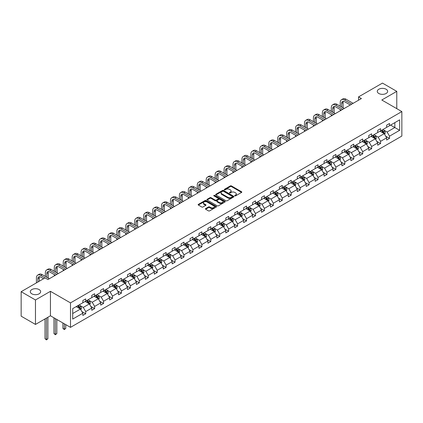 <?xml version="1.0" encoding="UTF-8"?>
<svg xmlns="http://www.w3.org/2000/svg" width="423" height="423" viewBox="0 0 423 423"><rect width="100%" height="100%" fill="white"/><g stroke="black" fill="none" stroke-linecap="round" stroke-linejoin="round"><path stroke-width="0.63" d="M39.133 289.581A5.182 2.993 0 0 0 33.486 288.93A5.182 2.993 0 0 0 30.287 291.696A5.182 2.993 0 0 0 31.804 293.811A5.182 2.993 0 0 0 37.451 294.461A5.182 2.993 0 0 0 40.656 291.696A5.182 2.993 0 0 0 39.133 289.581M386.125 89.248A5.182 2.993 0 0 0 380.478 88.597A5.182 2.993 0 0 0 377.279 91.363A5.182 2.993 0 0 0 378.797 93.478A5.182 2.993 0 0 0 384.444 94.128A5.182 2.993 0 0 0 387.648 91.363A5.182 2.993 0 0 0 386.125 89.248M234.813 195.87A0.555 0.323 0 0 0 235.6 195.87L241.575 192.423A0.793 0.46 0 0 0 241.808 192.095A0.793 0.46 0 0 0 241.575 191.772L231.455 185.93A0.793 0.46 0 0 0 230.329 185.93L224.359 189.377A0.555 0.323 0 0 0 225.142 189.832L225.919 189.388A2.543 1.47 0 0 1 229.515 189.388L230.361 189.874A2.543 1.47 0 0 1 231.106 190.91A2.543 1.47 0 0 1 230.361 191.952L229.583 192.396A0.555 0.323 0 0 0 230.371 192.851L231.143 192.407A2.543 1.47 0 0 1 234.744 192.407L235.585 192.893A2.543 1.47 0 0 1 236.33 193.93A2.543 1.47 0 0 1 235.585 194.971L234.813 195.415A0.555 0.323 0 0 0 234.813 195.87L234.813 195.415M205.647 208.587A0.793 0.46 0 0 0 205.414 208.909A0.793 0.46 0 0 0 205.647 209.237L208.486 210.876A0.793 0.46 0 0 0 209.612 210.876L216.248 207.043A0.793 0.46 0 0 0 216.481 206.72A0.793 0.46 0 0 0 216.248 206.398L206.128 200.555A0.793 0.46 0 0 0 205.002 200.555L198.366 204.383A0.793 0.46 0 0 0 198.133 204.706A0.793 0.46 0 0 0 198.366 205.033L201.797 207.011A0.793 0.46 0 0 0 202.924 207.011L205.763 205.372A0.793 0.46 0 0 0 205.996 205.049A0.793 0.46 0 0 0 205.763 204.721L204.06 203.743A2.126 1.227 0 0 1 203.437 202.876A2.126 1.227 0 0 1 204.748 201.739A2.126 1.227 0 0 1 207.069 202.004L213.731 205.853A2.126 1.227 0 0 1 214.355 206.72A2.126 1.227 0 0 1 213.039 207.857A2.126 1.227 0 0 1 210.723 207.587L209.612 206.947A0.793 0.46 0 0 0 208.486 206.947L205.647 208.587L205.647 209.237M50.448 291.315L35.469 299.965L21.15 291.696L21.15 316.166L35.469 324.436L50.448 315.785L70.493 327.36L70.493 302.889L50.448 291.315L50.448 315.785M396.779 108.658L396.779 91.363L381.805 100.008L401.85 111.582L70.493 302.889M396.779 91.363L382.461 83.093L358.545 96.899L358.545 100.209M21.15 291.696L45.065 277.89L47.926 279.545L361.411 98.554L358.545 96.899M225.972 200.782A0.793 0.46 0 0 0 227.098 200.782L233.734 196.949A0.793 0.46 0 0 0 233.967 196.626A0.793 0.46 0 0 0 233.734 196.298L223.614 190.456A0.793 0.46 0 0 0 222.487 190.456L215.852 194.289A0.793 0.46 0 0 0 215.619 194.612A0.793 0.46 0 0 0 215.852 194.94L225.972 200.782M214.133 195.992A0.555 0.323 0 0 1 214.699 196.071L224.978 202.004L218.353 205.827A0.793 0.46 0 0 1 217.232 205.827L207.111 199.984L207.111 199.333A0.793 0.46 0 0 0 206.879 199.661A0.793 0.46 0 0 0 207.111 199.984M207.111 199.333L209.951 197.694A0.793 0.46 0 0 1 211.072 197.694L215.18 200.068A0.793 0.46 0 0 0 216.301 200.068L218.189 198.979A0.793 0.46 0 0 0 218.421 198.657A0.793 0.46 0 0 0 218.189 198.329L213.911 195.865A0.555 0.323 0 0 1 214.699 195.41L224.988 201.348A0.793 0.46 0 0 1 225.221 201.671A0.793 0.46 0 0 1 224.988 201.998L224.988 201.348M35.469 299.965L35.469 324.436M72.698 308.626L82.839 302.773L82.839 300.557L85.705 298.908L85.705 301.123L91.775 297.618L91.775 295.402L94.636 293.747L94.636 295.963L100.711 292.457L100.711 290.241L103.572 288.586L103.572 290.802L109.647 287.296L109.647 285.081L112.507 283.431L112.507 285.647L118.583 282.141L118.583 279.926L121.443 278.271L121.443 280.486L127.513 276.98L127.513 274.765L130.379 273.11L130.379 275.325L136.449 271.82L136.449 269.604L139.315 267.955L139.315 270.17L145.385 266.664L145.385 264.449L148.251 262.794L148.251 265.01L154.321 261.504L154.321 259.288L157.187 257.633L157.187 259.849L163.257 256.343L163.257 254.128L166.123 252.478L166.123 254.694L172.193 251.188L172.193 248.973L175.059 247.318L175.059 249.533L181.129 246.027L181.129 243.812L183.994 242.157L183.994 244.372L190.064 240.867L190.064 238.651L192.925 237.002L192.925 239.217L199 235.711L199 233.496L201.861 231.841L201.861 234.056L207.936 230.551L207.936 228.335L210.797 226.68L210.797 228.896L216.872 225.39L216.872 223.175L219.733 221.525L219.733 223.741L225.803 220.235L225.803 218.019L228.669 216.365L228.669 218.58L234.739 215.074L234.739 212.859L237.604 211.204L237.604 213.419L243.674 209.914L243.674 207.698L246.54 206.049L246.54 208.264L252.61 204.758L252.61 202.543L255.476 200.888L255.476 203.103L261.546 199.598L261.546 197.382L264.412 195.727L264.412 197.943L270.482 194.437L270.482 192.222L273.348 190.572L273.348 192.788L279.418 189.282L279.418 187.066L282.284 185.411L282.284 187.627L288.354 184.121L288.354 181.906L291.22 180.251L291.22 182.466L297.29 178.961L297.29 176.745L300.15 175.096L300.15 177.311L306.226 173.805L306.226 171.59L309.086 169.935L309.086 172.15L315.161 168.645L315.161 166.429L318.022 164.774L318.022 166.99L324.097 163.484L324.097 161.269L326.958 159.619L326.958 161.835L333.028 158.329L333.028 156.113L335.894 154.458L335.894 156.674L341.964 153.168L341.964 150.953L344.83 149.298L344.83 151.513L350.9 148.008L350.9 145.792L353.765 144.143L353.765 146.358L359.836 142.852L359.836 140.637L362.701 138.982L362.701 141.197L368.771 137.692L368.771 135.476L371.637 133.821L371.637 136.037L377.707 132.531L377.707 130.316L380.573 128.666L380.573 130.881L386.643 127.376L386.643 125.16L389.509 123.505L389.509 125.721L399.645 119.868L399.645 130.316L389.509 136.169L389.509 138.384L386.643 140.039L386.643 137.824L380.573 141.33L380.573 143.545L377.707 145.2L377.707 142.985L371.637 146.49L371.637 148.706L368.771 150.355L368.771 148.14L362.701 151.646L362.701 153.861L359.836 155.516L359.836 153.3L353.765 156.806L353.765 159.022L350.9 160.677L350.9 158.461L344.83 161.967L344.83 164.182L341.964 165.832L341.964 163.616L335.894 167.122L335.894 169.337L333.028 170.992L333.028 168.777L326.958 172.283L326.958 174.498L324.097 176.153L324.097 173.938L318.022 177.443L318.022 179.659L315.161 181.308L315.161 179.093L309.086 182.599L309.086 184.814L306.226 186.469L306.226 184.254L300.15 187.759L300.15 189.975L297.29 191.63L297.29 189.414L291.22 192.92L291.22 195.135L288.354 196.785L288.354 194.569L282.284 198.075L282.284 200.291L279.418 201.945L279.418 199.73L273.348 203.236L273.348 205.451L270.482 207.106L270.482 204.891L264.412 208.396L264.412 210.612L261.546 212.261L261.546 210.046L255.476 213.552L255.476 215.767L252.61 217.422L252.61 215.207L246.54 218.712L246.54 220.928L243.674 222.583L243.674 220.367L237.604 223.873L237.604 226.088L234.739 227.738L234.739 225.522L228.669 229.028L228.669 231.244L225.803 232.899L225.803 230.683L219.733 234.189L219.733 236.404L216.872 238.059L216.872 235.844L210.797 239.349L210.797 241.565L207.936 243.214L207.936 240.999L201.861 244.505L201.861 246.72L199 248.375L199 246.16L192.925 249.665L192.925 251.881L190.064 253.536L190.064 251.32L183.994 254.826L183.994 257.041L181.129 258.691L181.129 256.475L175.059 259.981L175.059 262.197L172.193 263.852L172.193 261.636L166.123 265.142L166.123 267.357L163.257 269.012L163.257 266.797L157.187 270.302L157.187 272.518L154.321 274.167L154.321 271.952L148.251 275.458L148.251 277.673L145.385 279.328L145.385 277.113L139.315 280.618L139.315 282.834L136.449 284.489L136.449 282.273L130.379 285.779L130.379 287.994L127.513 289.644L127.513 287.429L121.443 290.934L121.443 293.15L118.583 294.805L118.583 292.589L112.507 296.095L112.507 298.31L109.647 299.965L109.647 297.75L103.572 301.255L103.572 303.471L100.711 305.12L100.711 302.905L94.636 306.411L94.636 308.626L91.775 310.281L91.775 308.066L85.705 311.571L85.705 313.787L82.839 315.442L82.839 313.226L72.698 319.079L72.698 308.626M70.493 327.36L401.85 136.058L401.85 111.582M85.129 301.451L89.369 303.899L83.299 307.405L79.984 305.491M83.299 307.405L85.705 311.571M89.369 303.899L91.775 308.066M82.839 302.244L83.299 302.508L85.705 301.123M94.065 296.29L98.305 298.738L92.23 302.244L88.915 300.33M92.23 302.244L94.636 306.411M98.305 298.738L100.711 302.905M91.775 297.089L92.23 297.353L94.636 295.963M103.001 291.135L107.241 293.583L101.166 297.089L97.85 295.175M101.166 297.089L103.572 301.255M107.241 293.583L109.647 297.75M100.711 291.928L101.166 292.193L103.572 290.802M111.936 285.974L116.177 288.423L110.102 291.928L106.786 290.014M110.102 291.928L112.507 296.095M116.177 288.423L118.583 292.589M109.647 286.768L110.102 287.032L112.507 285.647M120.872 280.814L125.108 283.262L119.037 286.768L115.722 284.853M119.037 286.768L121.443 290.934M125.108 283.262L127.513 287.429M118.583 281.612L119.037 281.877L121.443 280.486M129.808 275.659L134.043 278.107L127.973 281.612L124.658 279.698M127.973 281.612L130.379 285.779M134.043 278.107L136.449 282.273M127.513 276.452L127.973 276.716L130.379 275.325M138.744 270.498L142.979 272.946L136.909 276.452L133.594 274.538M136.909 276.452L139.315 280.618M142.979 272.946L145.385 277.113M136.449 271.291L136.909 271.555L139.315 270.17M147.68 265.337L151.915 267.785L145.845 271.291L142.53 269.377M145.845 271.291L148.251 275.458M151.915 267.785L154.321 271.952M145.385 266.136L145.845 266.4L148.251 265.01M156.61 260.182L160.851 262.63L154.781 266.136L151.466 264.222M154.781 266.136L157.187 270.302M160.851 262.63L163.257 266.797M154.321 260.975L154.781 261.24L157.187 259.849M165.546 255.021L169.787 257.47L163.717 260.975L160.402 259.061M163.717 260.975L166.123 265.142M169.787 257.47L172.193 261.636M163.257 255.815L163.717 256.079L166.123 254.694M174.482 249.861L178.723 252.309L172.653 255.815L169.337 253.9M172.653 255.815L175.059 259.981M178.723 252.309L181.129 256.475M172.193 250.659L172.653 250.924L175.059 249.533M183.418 244.706L187.659 247.154L181.589 250.659L178.273 248.745M181.589 250.659L183.994 254.826M187.659 247.154L190.064 251.32M181.129 245.499L181.589 245.763L183.994 244.372M192.354 239.545L196.595 241.993L190.519 245.499L187.204 243.585M190.519 245.499L192.925 249.665M196.595 241.993L199 246.16M190.064 240.338L190.519 240.602L192.925 239.217M201.29 234.39L205.53 236.832L199.455 240.338L196.14 238.424M199.455 240.338L201.861 244.505M205.53 236.832L207.936 240.999M199 235.183L199.455 235.447L201.861 234.056M210.226 229.229L214.466 231.677L208.391 235.183L205.076 233.269M208.391 235.183L210.797 239.349M214.466 231.677L216.872 235.844M207.936 230.022L208.391 230.286L210.797 228.896M219.162 224.068L223.402 226.517L217.327 230.022L214.012 228.108M217.327 230.022L219.733 234.189M223.402 226.517L225.803 230.683M216.872 224.862L217.327 225.126L219.733 223.741M228.097 218.913L232.333 221.356L226.263 224.862L222.947 222.947M226.263 224.862L228.669 229.028M232.333 221.356L234.739 225.522M225.803 219.706L226.263 219.971L228.669 218.58M237.033 213.752L241.269 216.201L235.199 219.706L231.883 217.792M235.199 219.706L237.604 223.873M241.269 216.201L243.674 220.367M234.739 214.546L235.199 214.81L237.604 213.419M245.969 208.592L250.205 211.04L244.134 214.546L240.819 212.632M244.134 214.546L246.54 218.712M250.205 211.04L252.61 215.207M243.674 209.385L244.134 209.649L246.54 208.264M254.905 203.437L259.14 205.879L253.07 209.385L249.755 207.471M253.07 209.385L255.476 213.552M259.14 205.879L261.546 210.046M252.61 204.23L253.07 204.494L255.476 203.103M263.836 198.276L268.076 200.724L262.006 204.23L258.691 202.316M262.006 204.23L264.412 208.396M268.076 200.724L270.482 204.891M261.546 199.069L262.006 199.333L264.412 197.943M272.772 193.115L277.012 195.563L270.942 199.069L267.627 197.155M270.942 199.069L273.348 203.236M277.012 195.563L279.418 199.73M270.482 193.908L270.942 194.173L273.348 192.788M281.707 187.96L285.948 190.403L279.878 193.908L276.563 191.994M279.878 193.908L282.284 198.075M285.948 190.403L288.354 194.569M279.418 188.753L279.878 189.018L282.284 187.627M290.643 182.799L294.884 185.248L288.814 188.753L285.499 186.839M288.814 188.753L291.22 192.92M294.884 185.248L297.29 189.414M288.354 183.593L288.814 183.857L291.22 182.466M299.579 177.639L303.82 180.087L297.744 183.593L294.429 181.679M297.744 183.593L300.15 187.759M303.82 180.087L306.226 184.254M297.29 178.432L297.744 178.696L300.15 177.311M308.515 172.484L312.756 174.926L306.68 178.432L303.365 176.518M306.68 178.432L309.086 182.599M312.756 174.926L315.161 179.093M306.226 173.277L306.68 173.541L309.086 172.15M317.451 167.323L321.692 169.771L315.616 173.277L312.301 171.363M315.616 173.277L318.022 177.443M321.692 169.771L324.097 173.938M315.161 168.116L315.616 168.38L318.022 166.99M326.387 162.162L330.622 164.61L324.552 168.116L321.237 166.202M324.552 168.116L326.958 172.283M330.622 164.61L333.028 168.777M324.097 162.955L324.552 163.22L326.958 161.835M335.323 157.007L339.558 159.45L333.488 162.955L330.173 161.041M333.488 162.955L335.894 167.122M339.558 159.45L341.964 163.616M333.028 157.8L333.488 158.065L335.894 156.674M344.259 151.846L348.494 154.295L342.424 157.8L339.109 155.886M342.424 157.8L344.83 161.967M348.494 154.295L350.9 158.461M341.964 152.64L342.424 152.904L344.83 151.513M353.194 146.686L357.43 149.134L351.36 152.64L348.044 150.725M351.36 152.64L353.765 156.806M357.43 149.134L359.836 153.3M350.9 147.479L351.36 147.743L353.765 146.358M362.125 141.531L366.366 143.973L360.296 147.479L356.98 145.565M360.296 147.479L362.701 151.646M366.366 143.973L368.771 148.14M359.836 142.324L360.296 142.588L362.701 141.197M371.061 136.37L375.301 138.818L369.231 142.324L365.916 140.41M369.231 142.324L371.637 146.49M375.301 138.818L377.707 142.985M368.771 137.163L369.231 137.427L371.637 136.037M379.997 131.209L384.237 133.657L378.167 137.163L374.852 135.249M378.167 137.163L380.573 141.33M384.237 133.657L386.643 137.824M377.707 132.002L378.167 132.267L380.573 130.881M390.593 125.092L394.833 127.54L387.103 132.002L383.788 130.088M387.103 132.002L389.509 136.169M399.645 130.316L394.833 127.54L394.833 122.644L399.645 119.868M386.643 126.847L387.103 127.112L389.509 125.721M72.698 313.522L80.433 309.06L76.193 306.612M80.433 309.06L82.839 313.226M385.697 136.19L389.509 138.384M376.761 141.345L380.573 143.545M367.825 146.506L371.637 148.706M358.889 151.667L362.701 153.861M349.958 156.822L353.765 159.022M341.023 161.983L344.83 164.182M332.087 167.143L335.894 169.337M323.151 172.298L326.958 174.498M314.215 177.459L318.022 179.659M305.279 182.62L309.086 184.814M296.343 187.775L300.15 189.975M287.407 192.936L291.22 195.135M278.471 198.091L282.284 200.291M269.536 203.252L273.348 205.451M260.6 208.412L264.412 210.612M251.664 213.567L255.476 215.767M242.733 218.728L246.54 220.928M233.797 223.889L237.604 226.088M224.862 229.044L228.669 231.244M215.926 234.205L219.733 236.404M206.99 239.365L210.797 241.565M198.054 244.52L201.861 246.72M189.118 249.681L192.925 251.881M180.182 254.842L183.994 257.041M171.246 259.997L175.059 262.197M162.31 265.158L166.123 267.357M153.375 270.318L157.187 272.518M144.444 275.473L148.251 277.673M135.508 280.634L139.315 282.834M126.572 285.795L130.379 287.994M117.636 290.95L121.443 293.15M108.7 296.111L112.507 298.31M99.765 301.271L103.572 303.471M90.829 306.426L94.636 308.626M81.893 311.587L85.705 313.787M235.035 195.949L235.585 195.632A2.543 1.47 0 0 0 236.33 194.591L236.33 193.93M231.106 190.91L231.106 191.571A2.543 1.47 0 0 1 230.361 192.613L229.805 192.93M241.565 192.428L231.455 186.591A0.793 0.46 0 0 0 230.329 186.591L224.581 189.911M233.734 196.298L233.734 196.949L223.614 191.122A0.793 0.46 0 0 0 222.487 191.122L215.862 194.945L215.852 194.289M232.327 196.854A0.555 0.323 0 0 0 232.327 196.399L223.444 191.27A0.555 0.323 0 0 0 222.657 191.27L221.842 191.741A2.543 1.47 0 0 0 221.097 192.777A2.543 1.47 0 0 0 221.842 193.819L227.912 197.324A2.543 1.47 0 0 0 231.513 197.324L232.327 196.854L232.327 197.515A0.555 0.323 0 0 0 232.491 197.287L232.491 196.626M221.097 192.777L221.097 193.438A2.543 1.47 0 0 0 221.842 194.48L221.842 193.819M232.327 197.515L231.513 197.985A2.543 1.47 0 0 1 227.912 197.985L221.842 194.48M207.122 199.989L209.951 198.355L209.951 197.694M218.421 198.657L218.421 199.318A0.793 0.46 0 0 1 218.189 199.64L216.301 200.729A0.793 0.46 0 0 1 215.18 200.729L211.072 198.355A0.793 0.46 0 0 0 209.951 198.355M219.437 202.527A2.126 1.227 0 0 0 221.752 202.791A2.126 1.227 0 0 0 223.069 201.655A2.126 1.227 0 0 0 222.445 200.788L220.097 199.434A0.793 0.46 0 0 0 218.971 199.434L217.089 200.518A0.793 0.46 0 0 0 216.856 200.846A0.793 0.46 0 0 0 217.089 201.168L219.437 202.527L219.437 203.188A2.126 1.227 0 0 0 221.752 203.452A2.126 1.227 0 0 0 223.069 202.316L223.069 201.655M216.856 200.846L216.856 201.507A0.793 0.46 0 0 0 217.089 201.829L217.089 201.168M219.437 203.188L217.089 201.829M214.355 206.72L214.355 207.381A2.126 1.227 0 0 1 213.039 208.518A2.126 1.227 0 0 1 210.723 208.248L209.612 207.608A0.793 0.46 0 0 0 208.486 207.608L205.657 209.242M203.437 202.876L203.437 203.537A2.126 1.227 0 0 0 204.06 204.404L204.06 203.743M205.763 204.721L205.763 205.372L204.06 204.404M216.238 207.053L206.128 201.216A0.793 0.46 0 0 0 205.002 201.216L198.376 205.039M384.671 134.414L385.2 132.891A2.147 1.237 -120 0 0 384.512 131.061L383.227 129.348M380.922 131.743L380.362 130.998M383.92 133.472L384.042 132.981A2.147 1.237 -120 0 0 383.423 131.69L382.138 129.972M381.604 130.284L383.016 132.172A1.095 0.629 60 0 1 383.217 132.505L384.042 132.981M381.451 130.369L382.736 132.087A2.147 1.237 60 0 1 383.275 133.102M340.235 106.205L340.235 102.498A6.075 3.506 60 0 1 341.493 99.717L342.926 98.892A6.075 3.506 60 0 1 345.961 99.194L353.136 103.334M341.493 99.717A6.075 3.506 60 0 1 344.534 100.018L351.703 104.158M350.27 104.989L344.534 101.673A4.05 2.337 -120 0 0 342.508 101.472A4.05 2.337 -120 0 0 341.668 103.328L341.668 107.03M343.354 101.287A4.05 2.337 -120 0 0 343.101 102.498L343.101 107.86M340.235 110.778L340.235 109.509M375.735 139.569L376.264 138.051A2.147 1.237 -120 0 0 375.576 136.222L374.292 134.503M371.986 136.904L371.431 136.158M374.984 138.633L375.106 138.141A2.147 1.237 -120 0 0 374.492 136.851L373.202 135.133M372.668 135.445L374.08 137.332A1.095 0.629 60 0 1 374.281 137.665L375.106 138.141M372.515 135.529L373.805 137.248A2.147 1.237 60 0 1 374.339 138.263M366.799 144.729L367.328 143.207A2.147 1.237 -120 0 0 366.641 141.382L365.356 139.664M363.05 142.059L362.495 141.319M366.048 143.794L366.17 143.302A2.147 1.237 -120 0 0 365.557 142.006L364.266 140.293M363.732 140.6L365.144 142.493A1.095 0.629 60 0 1 365.345 142.826L366.17 143.302M363.579 140.69L364.869 142.403A2.147 1.237 60 0 1 365.403 143.418M331.299 111.36L331.299 107.659A6.075 3.506 60 0 1 332.557 104.878L333.99 104.053A6.075 3.506 60 0 1 337.031 104.354L344.2 108.494M332.557 104.878A6.075 3.506 60 0 1 335.598 105.179L342.767 109.319M341.335 110.144L335.598 106.834A4.05 2.337 -120 0 0 333.573 106.633A4.05 2.337 -120 0 0 332.732 108.484L332.732 112.19M334.419 106.443A4.05 2.337 -120 0 0 334.165 107.659L334.165 113.015M331.299 115.939L331.299 114.67M322.363 116.521L322.363 112.819A6.075 3.506 60 0 1 323.621 110.038L325.054 109.208A6.075 3.506 60 0 1 328.095 109.509L335.265 113.65M323.621 110.038A6.075 3.506 60 0 1 326.662 110.34L333.832 114.48M332.399 115.305L326.662 111.989A4.05 2.337 -120 0 0 324.637 111.788A4.05 2.337 -120 0 0 323.796 113.644L323.796 117.345M325.483 111.603A4.05 2.337 -120 0 0 325.229 112.819L325.229 118.176M322.363 121.1L322.363 119.831M357.869 149.89L358.392 148.367A2.147 1.237 -120 0 0 357.71 146.538L356.42 144.825M354.114 147.22L353.559 146.474M357.112 148.949L357.234 148.457A2.147 1.237 -120 0 0 356.621 147.167L355.336 145.449M354.797 145.761L356.214 147.648A1.095 0.629 60 0 1 356.409 147.981L357.234 148.457M354.648 145.845L355.933 147.564A2.147 1.237 60 0 1 356.467 148.579M313.427 121.681L313.427 117.975A6.075 3.506 60 0 1 314.686 115.193L316.118 114.369A6.075 3.506 60 0 1 319.159 114.67L326.329 118.81M314.686 115.193A6.075 3.506 60 0 1 317.726 115.495L324.896 119.635M323.463 120.465L317.726 117.15A4.05 2.337 -120 0 0 315.701 116.949A4.05 2.337 -120 0 0 314.86 118.805L314.86 122.506M316.547 116.764A4.05 2.337 -120 0 0 316.293 117.975L316.293 123.331M313.427 126.255L313.427 124.986M348.933 155.045L349.456 153.528A2.147 1.237 -120 0 0 348.774 151.698L347.484 149.98M345.179 152.38L344.623 151.635M348.177 154.109L348.298 153.618A2.147 1.237 -120 0 0 347.685 152.328L346.4 150.609M345.861 150.921L347.278 152.809A1.095 0.629 60 0 1 347.473 153.142L348.298 153.618M345.713 151.006L346.997 152.724A2.147 1.237 60 0 1 347.532 153.739M304.497 126.837L304.497 123.135A6.075 3.506 60 0 1 305.755 120.354L307.183 119.529A6.075 3.506 60 0 1 310.223 119.831L317.393 123.971M305.755 120.354A6.075 3.506 60 0 1 308.79 120.655L315.96 124.796M314.527 125.62L308.79 122.31A4.05 2.337 -120 0 0 306.765 122.11A4.05 2.337 -120 0 0 305.924 123.96L305.924 127.667M307.611 121.919A4.05 2.337 -120 0 0 307.357 123.135L307.357 128.492M304.497 131.416L304.497 130.147M339.997 160.206L340.52 158.683A2.147 1.237 -120 0 0 339.838 156.859L338.553 155.141M336.243 157.536L335.688 156.796M339.241 159.27L339.362 158.778A2.147 1.237 -120 0 0 338.749 157.483L337.464 155.77M336.925 156.076L338.342 157.969A1.095 0.629 60 0 1 338.537 158.302L339.362 158.778M336.777 156.166L338.062 157.879A2.147 1.237 60 0 1 338.596 158.895M295.561 131.997L295.561 128.296A6.075 3.506 60 0 1 296.819 125.515L298.247 124.685A6.075 3.506 60 0 1 301.287 124.986L308.457 129.126M296.819 125.515A6.075 3.506 60 0 1 299.854 125.816L307.024 129.956M305.596 130.781L299.854 127.466A4.05 2.337 -120 0 0 297.829 127.265A4.05 2.337 -120 0 0 296.988 129.121L296.988 132.822M298.675 127.08A4.05 2.337 -120 0 0 298.421 128.296L298.421 133.652M295.561 136.576L295.561 135.307M331.061 165.367L331.584 163.844A2.147 1.237 -120 0 0 330.902 162.014L329.617 160.301M327.307 162.696L326.752 161.951M330.31 164.425L330.426 163.934A2.147 1.237 -120 0 0 329.813 162.644L328.528 160.925M327.989 161.237L329.406 163.125A1.095 0.629 60 0 1 329.602 163.458L330.426 163.934M327.841 161.322L329.126 163.04A2.147 1.237 60 0 1 329.66 164.055M286.625 137.158L286.625 133.451A6.075 3.506 60 0 1 287.883 130.67L289.316 129.845A6.075 3.506 60 0 1 292.351 130.147L299.521 134.287M287.883 130.67A6.075 3.506 60 0 1 290.918 130.971L298.088 135.111M296.66 135.942L290.918 132.626A4.05 2.337 -120 0 0 288.893 132.425A4.05 2.337 -120 0 0 288.058 134.281L288.058 137.983M289.739 132.24A4.05 2.337 -120 0 0 289.485 133.451L289.485 138.807M286.625 141.731L286.625 140.462M322.125 170.522L322.649 169.004A2.147 1.237 -120 0 0 321.966 167.175L320.682 165.456M318.376 167.857L317.816 167.111M321.374 169.586L321.491 169.094A2.147 1.237 -120 0 0 320.877 167.804L319.592 166.086M319.053 166.398L320.47 168.285A1.095 0.629 60 0 1 320.666 168.618L321.491 169.094M318.905 166.482L320.19 168.201A2.147 1.237 60 0 1 320.724 169.211M277.689 142.313L277.689 138.612A6.075 3.506 60 0 1 278.947 135.831L280.38 135.006A6.075 3.506 60 0 1 283.415 135.307L290.585 139.447M278.947 135.831A6.075 3.506 60 0 1 281.982 136.132L289.158 140.272M287.725 141.097L281.982 137.787A4.05 2.337 -120 0 0 279.957 137.586A4.05 2.337 -120 0 0 279.122 139.437L279.122 143.143M280.803 137.396A4.05 2.337 -120 0 0 280.549 138.612L280.549 143.968M277.689 146.892L277.689 145.623M313.189 175.682L313.718 174.16A2.147 1.237 -120 0 0 313.031 172.335L311.746 170.617M309.44 173.012L308.88 172.272M312.438 174.747L312.555 174.255A2.147 1.237 -120 0 0 311.941 172.959L310.656 171.246M310.117 171.553L311.534 173.446A1.095 0.629 60 0 1 311.735 173.779L312.555 174.255M309.969 171.643L311.254 173.356A2.147 1.237 60 0 1 311.788 174.371M268.753 147.474L268.753 143.772A6.075 3.506 60 0 1 270.011 140.991L271.444 140.161A6.075 3.506 60 0 1 274.479 140.462L281.649 144.603M270.011 140.991A6.075 3.506 60 0 1 273.047 141.293L280.222 145.433M278.789 146.258L273.047 142.942A4.05 2.337 -120 0 0 271.021 142.741A4.05 2.337 -120 0 0 270.186 144.597L270.186 148.299M271.873 142.556A4.05 2.337 -120 0 0 271.619 143.772L271.619 149.129M268.753 152.053L268.753 150.784M304.253 180.843L304.782 179.32A2.147 1.237 -120 0 0 304.095 177.491L302.81 175.778M300.504 178.173L299.944 177.427M303.503 179.902L303.619 179.41A2.147 1.237 -120 0 0 303.005 178.12L301.721 176.402M301.181 176.714L302.598 178.601A1.095 0.629 60 0 1 302.799 178.934L303.619 179.41M301.033 176.798L302.318 178.517A2.147 1.237 60 0 1 302.852 179.532M295.317 185.998L295.846 184.481A2.147 1.237 -120 0 0 295.159 182.651L293.874 180.933M291.569 183.333L291.008 182.588M294.567 185.063L294.688 184.571A2.147 1.237 -120 0 0 294.07 183.281L292.785 181.562M292.245 181.874L293.662 183.762A1.095 0.629 60 0 1 293.863 184.095L294.688 184.571M292.097 181.959L293.382 183.677A2.147 1.237 60 0 1 293.922 184.687M286.382 191.159L286.91 189.636A2.147 1.237 -120 0 0 286.223 187.812L284.938 186.094M282.633 188.489L282.072 187.749M285.631 190.223L285.752 189.731A2.147 1.237 -120 0 0 285.134 188.436L283.849 186.723M283.315 187.029L284.727 188.922A1.095 0.629 60 0 1 284.928 189.255L285.752 189.731M283.161 187.119L284.446 188.832A2.147 1.237 60 0 1 284.986 189.848M277.446 196.32L277.974 194.797A2.147 1.237 -120 0 0 277.287 192.967L276.002 191.254M273.697 193.649L273.142 192.904M276.695 195.378L276.816 194.887A2.147 1.237 -120 0 0 276.203 193.597L274.913 191.878M274.379 192.19L275.791 194.078A1.095 0.629 60 0 1 275.992 194.411L276.816 194.887M274.226 192.275L275.516 193.993A2.147 1.237 60 0 1 276.05 195.008M268.51 201.475L269.039 199.957A2.147 1.237 -120 0 0 268.351 198.128L267.066 196.409M264.761 198.81L264.206 198.064M267.759 200.539L267.881 200.047A2.147 1.237 -120 0 0 267.267 198.757L265.977 197.039M265.443 197.351L266.855 199.238A1.095 0.629 60 0 1 267.056 199.571L267.881 200.047M265.29 197.435L266.58 199.154A2.147 1.237 60 0 1 267.114 200.164M259.574 206.636L260.103 205.113A2.147 1.237 -120 0 0 259.421 203.289L258.13 201.57M255.825 203.965L255.27 203.225M258.823 205.7L258.945 205.208A2.147 1.237 -120 0 0 258.331 203.912L257.047 202.199M256.507 202.506L257.919 204.399A1.095 0.629 60 0 1 258.12 204.732L258.945 205.208M256.359 202.596L257.644 204.309A2.147 1.237 60 0 1 258.178 205.324M250.643 211.796L251.167 210.273A2.147 1.237 -120 0 0 250.485 208.444L249.195 206.731M246.889 209.126L246.334 208.38M249.887 210.855L250.009 210.363A2.147 1.237 -120 0 0 249.396 209.073L248.111 207.355M247.571 207.667L248.988 209.554A1.095 0.629 60 0 1 249.184 209.887L250.009 210.363M247.423 207.751L248.708 209.47A2.147 1.237 60 0 1 249.242 210.485M241.707 216.951L242.231 215.434A2.147 1.237 -120 0 0 241.549 213.604L240.264 211.886M237.953 214.287L237.398 213.541M240.951 216.016L241.073 215.524A2.147 1.237 -120 0 0 240.46 214.234L239.175 212.515M238.635 212.827L240.053 214.715A1.095 0.629 60 0 1 240.248 215.048L241.073 215.524M238.487 212.912L239.772 214.63A2.147 1.237 60 0 1 240.306 215.64M232.772 222.112L233.295 220.589A2.147 1.237 -120 0 0 232.613 218.765L231.328 217.047M229.017 219.442L228.462 218.702M232.016 221.176L232.137 220.684A2.147 1.237 -120 0 0 231.524 219.389L230.239 217.676M229.7 217.982L231.117 219.875A1.095 0.629 60 0 1 231.312 220.209L232.137 220.684M229.552 218.072L230.836 219.786A2.147 1.237 60 0 1 231.37 220.801M223.836 227.273L224.359 225.75A2.147 1.237 -120 0 0 223.677 223.92L222.392 222.207M220.087 224.602L219.526 223.857M223.085 226.331L223.201 225.84A2.147 1.237 -120 0 0 222.588 224.55L221.303 222.831M220.764 223.143L222.181 225.031A1.095 0.629 60 0 1 222.376 225.364L223.201 225.84M220.616 223.228L221.901 224.946A2.147 1.237 60 0 1 222.435 225.961M259.817 152.634L259.817 148.928A6.075 3.506 60 0 1 261.076 146.147L262.509 145.322A6.075 3.506 60 0 1 265.544 145.623L272.719 149.763M261.076 146.147A6.075 3.506 60 0 1 264.111 146.448L271.286 150.588M269.853 151.418L264.111 148.103A4.05 2.337 -120 0 0 262.086 147.902A4.05 2.337 -120 0 0 261.25 149.758L261.25 153.459M262.937 147.717A4.05 2.337 -120 0 0 262.683 148.928L262.683 154.284M259.817 157.208L259.817 155.939M250.881 157.79L250.881 154.088A6.075 3.506 60 0 1 252.14 151.307L253.573 150.482A6.075 3.506 60 0 1 256.608 150.784L263.783 154.924M252.14 151.307A6.075 3.506 60 0 1 255.18 151.608L262.35 155.749M260.917 156.573L255.18 153.263A4.05 2.337 -120 0 0 253.155 153.063A4.05 2.337 -120 0 0 252.314 154.913L252.314 158.62M254.001 152.872A4.05 2.337 -120 0 0 253.747 154.088L253.747 159.445M250.881 162.369L250.881 161.1M241.945 162.95L241.945 159.249A6.075 3.506 60 0 1 243.204 156.468L244.637 155.638A6.075 3.506 60 0 1 247.672 155.939L254.847 160.079M243.204 156.468A6.075 3.506 60 0 1 246.244 156.769L253.414 160.909M251.981 161.734L246.244 158.419A4.05 2.337 -120 0 0 244.219 158.218A4.05 2.337 -120 0 0 243.378 160.074L243.378 163.775M245.065 158.033A4.05 2.337 -120 0 0 244.811 159.249L244.811 164.605M241.945 167.529L241.945 166.255M233.01 168.111L233.01 164.404A6.075 3.506 60 0 1 234.268 161.623L235.701 160.798A6.075 3.506 60 0 1 238.741 161.1L245.911 165.24M234.268 161.623A6.075 3.506 60 0 1 237.308 161.924L244.478 166.065M243.045 166.895L237.308 163.579A4.05 2.337 -120 0 0 235.283 163.378A4.05 2.337 -120 0 0 234.442 165.234L234.442 168.936M236.129 163.193A4.05 2.337 -120 0 0 235.875 164.404L235.875 169.76M233.01 172.684L233.01 171.415M224.074 173.266L224.074 169.565A6.075 3.506 60 0 1 225.332 166.784L226.765 165.959A6.075 3.506 60 0 1 229.805 166.255L236.975 170.4M225.332 166.784A6.075 3.506 60 0 1 228.372 167.085L235.542 171.225M234.109 172.05L228.372 168.74A4.05 2.337 -120 0 0 226.347 168.539A4.05 2.337 -120 0 0 225.507 170.39L225.507 174.096M227.193 168.349A4.05 2.337 -120 0 0 226.94 169.565L226.94 174.921M224.074 177.845L224.074 176.576M215.138 178.427L215.138 174.725A6.075 3.506 60 0 1 216.396 171.944L217.829 171.114A6.075 3.506 60 0 1 220.869 171.415L228.039 175.556M216.396 171.944A6.075 3.506 60 0 1 219.437 172.246L226.606 176.386M225.173 177.211L219.437 173.895A4.05 2.337 -120 0 0 217.411 173.694A4.05 2.337 -120 0 0 216.571 175.55L216.571 179.252M218.257 173.509A4.05 2.337 -120 0 0 218.004 174.725L218.004 180.082M215.138 183.006L215.138 181.731M206.207 183.587L206.207 179.881A6.075 3.506 60 0 1 207.46 177.1L208.893 176.275A6.075 3.506 60 0 1 211.934 176.576L219.103 180.716M207.46 177.1A6.075 3.506 60 0 1 210.501 177.401L217.671 181.541M216.238 182.371L210.501 179.056A4.05 2.337 -120 0 0 208.476 178.855A4.05 2.337 -120 0 0 207.635 180.711L207.635 184.412M209.322 178.67A4.05 2.337 -120 0 0 209.068 179.881L209.068 185.237M206.207 188.161L206.207 186.892M197.271 188.743L197.271 185.041A6.075 3.506 60 0 1 198.53 182.26L199.957 181.435A6.075 3.506 60 0 1 202.998 181.731L210.168 185.877M198.53 182.26A6.075 3.506 60 0 1 201.565 182.562L208.735 186.702M207.302 187.526L201.565 184.216A4.05 2.337 -120 0 0 199.54 184.016A4.05 2.337 -120 0 0 198.699 185.866L198.699 189.573M200.386 183.825A4.05 2.337 -120 0 0 200.132 185.041L200.132 190.398M197.271 193.322L197.271 192.053M188.335 193.903L188.335 190.202A6.075 3.506 60 0 1 189.594 187.421L191.022 186.591A6.075 3.506 60 0 1 194.062 186.892L201.232 191.032M189.594 187.421A6.075 3.506 60 0 1 192.629 187.717L199.799 191.862M198.371 192.687L192.629 189.372A4.05 2.337 -120 0 0 190.604 189.171A4.05 2.337 -120 0 0 189.768 191.027L189.768 194.728M191.45 188.986A4.05 2.337 -120 0 0 191.196 190.202L191.196 195.558M188.335 198.482L188.335 197.208M179.4 199.064L179.4 195.357A6.075 3.506 60 0 1 180.658 192.576L182.091 191.751A6.075 3.506 60 0 1 185.126 192.053L192.296 196.193M180.658 192.576A6.075 3.506 60 0 1 183.693 192.877L190.863 197.018M189.435 197.848L183.693 194.532A4.05 2.337 -120 0 0 181.668 194.331A4.05 2.337 -120 0 0 180.833 196.187L180.833 199.889M182.514 194.146A4.05 2.337 -120 0 0 182.26 195.357L182.26 200.714M179.4 203.637L179.4 202.368M214.9 232.428L215.429 230.91A2.147 1.237 -120 0 0 214.741 229.081L213.456 227.363M211.151 229.763L210.591 229.017M214.149 231.492L214.265 231A2.147 1.237 -120 0 0 213.652 229.71L212.367 227.992M211.828 228.304L213.245 230.191A1.095 0.629 60 0 1 213.441 230.524L214.265 231M211.68 228.388L212.965 230.107A2.147 1.237 60 0 1 213.499 231.117M170.464 204.219L170.464 200.518A6.075 3.506 60 0 1 171.722 197.737L173.155 196.912A6.075 3.506 60 0 1 176.19 197.208L183.36 201.348M171.722 197.737A6.075 3.506 60 0 1 174.757 198.038L181.932 202.178M180.499 203.003L174.757 199.693A4.05 2.337 -120 0 0 172.732 199.492A4.05 2.337 -120 0 0 171.897 201.343L171.897 205.049M173.578 199.302A4.05 2.337 -120 0 0 173.33 200.518L173.33 205.874M170.464 208.798L170.464 207.529M205.964 237.589L206.493 236.066A2.147 1.237 -120 0 0 205.805 234.242L204.521 232.523M202.215 234.918L201.655 234.178M205.213 236.653L205.329 236.161A2.147 1.237 -120 0 0 204.716 234.865L203.431 233.152M202.892 233.459L204.309 235.352A1.095 0.629 60 0 1 204.51 235.685L205.329 236.161M202.744 233.549L204.029 235.262A2.147 1.237 60 0 1 204.563 236.277M161.528 209.38L161.528 205.678A6.075 3.506 60 0 1 162.786 202.897L164.219 202.067A6.075 3.506 60 0 1 167.254 202.368L174.424 206.509M162.786 202.897A6.075 3.506 60 0 1 165.821 203.193L172.996 207.339M171.564 208.164L165.821 204.848A4.05 2.337 -120 0 0 163.796 204.647A4.05 2.337 -120 0 0 162.961 206.503L162.961 210.205M164.647 204.462A4.05 2.337 -120 0 0 164.394 205.678L164.394 211.035M161.528 213.959L161.528 212.684M197.028 242.749L197.557 241.226A2.147 1.237 -120 0 0 196.869 239.397L195.585 237.684M193.279 240.079L192.719 239.333M196.277 241.808L196.399 241.316A2.147 1.237 -120 0 0 195.78 240.026L194.495 238.308M193.956 238.62L195.373 240.507A1.095 0.629 60 0 1 195.574 240.84L196.399 241.316M193.808 238.704L195.093 240.423A2.147 1.237 60 0 1 195.632 241.438M152.592 214.54L152.592 210.834A6.075 3.506 60 0 1 153.85 208.053L155.283 207.228A6.075 3.506 60 0 1 158.318 207.529L165.493 211.669M153.85 208.053A6.075 3.506 60 0 1 156.885 208.354L164.061 212.494M162.628 213.324L156.885 210.009A4.05 2.337 -120 0 0 154.866 209.808A4.05 2.337 -120 0 0 154.025 211.664L154.025 215.365M155.712 209.623A4.05 2.337 -120 0 0 155.458 210.834L155.458 216.19M152.592 219.114L152.592 217.845M188.092 247.904L188.621 246.387A2.147 1.237 -120 0 0 187.934 244.557L186.649 242.839M184.343 245.24L183.783 244.494M187.341 246.969L187.463 246.477A2.147 1.237 -120 0 0 186.844 245.187L185.56 243.468M185.025 243.78L186.437 245.668A1.095 0.629 60 0 1 186.638 246.001L187.463 246.477M184.872 243.865L186.157 245.583A2.147 1.237 60 0 1 186.696 246.593M143.656 219.696L143.656 215.994A6.075 3.506 60 0 1 144.915 213.213L146.347 212.388A6.075 3.506 60 0 1 149.382 212.684L156.558 216.825M144.915 213.213A6.075 3.506 60 0 1 147.955 213.515L155.125 217.655M153.692 218.48L147.955 215.17A4.05 2.337 -120 0 0 145.93 214.969A4.05 2.337 -120 0 0 145.089 216.819L145.089 220.526M146.776 214.778A4.05 2.337 -120 0 0 146.522 215.994L146.522 221.351M143.656 224.275L143.656 223.006M179.156 253.065L179.685 251.542A2.147 1.237 -120 0 0 178.998 249.713L177.713 248M175.408 250.395L174.847 249.655M178.406 252.129L178.527 251.632A2.147 1.237 -120 0 0 177.914 250.342L176.624 248.629M176.09 248.936L177.501 250.828A1.095 0.629 60 0 1 177.702 251.162L178.527 251.632M175.936 249.025L177.226 250.739A2.147 1.237 60 0 1 177.76 251.754M134.72 224.856L134.72 221.155A6.075 3.506 60 0 1 135.979 218.374L137.412 217.544A6.075 3.506 60 0 1 140.447 217.845L147.622 221.985M135.979 218.374A6.075 3.506 60 0 1 139.019 218.67L146.189 222.81M144.756 223.64L139.019 220.325A4.05 2.337 -120 0 0 136.994 220.124A4.05 2.337 -120 0 0 136.153 221.98L136.153 225.681M137.84 219.939A4.05 2.337 -120 0 0 137.586 221.155L137.586 226.511M134.72 229.435L134.72 228.161M170.22 258.226L170.749 256.703A2.147 1.237 -120 0 0 170.062 254.873L168.777 253.155M166.472 255.555L165.916 254.81M169.47 257.284L169.591 256.793A2.147 1.237 -120 0 0 168.978 255.503L167.688 253.784M167.154 254.096L168.566 255.984A1.095 0.629 60 0 1 168.766 256.317L169.591 256.793M167 254.181L168.291 255.899A2.147 1.237 60 0 1 168.825 256.914M125.784 230.017L125.784 226.31A6.075 3.506 60 0 1 127.043 223.529L128.476 222.704A6.075 3.506 60 0 1 131.516 223.006L138.686 227.146M127.043 223.529A6.075 3.506 60 0 1 130.083 223.83L137.253 227.971M135.82 228.801L130.083 225.485A4.05 2.337 -120 0 0 128.058 225.285A4.05 2.337 -120 0 0 127.217 227.14L127.217 230.842M128.904 225.099A4.05 2.337 -120 0 0 128.65 226.31L128.65 231.667M125.784 234.591L125.784 233.322M161.285 263.381L161.813 261.863A2.147 1.237 -120 0 0 161.131 260.034L159.841 258.316M157.536 260.716L156.981 259.971M160.534 262.445L160.655 261.953A2.147 1.237 -120 0 0 160.042 260.663L158.752 258.945M158.218 259.257L159.63 261.144A1.095 0.629 60 0 1 159.831 261.477L160.655 261.953M158.065 259.341L159.355 261.06A2.147 1.237 60 0 1 159.889 262.07M116.848 235.172L116.848 231.471A6.075 3.506 60 0 1 118.107 228.69L119.54 227.865A6.075 3.506 60 0 1 122.58 228.161L129.75 232.301M118.107 228.69A6.075 3.506 60 0 1 121.147 228.991L128.317 233.131M126.884 233.956L121.147 230.646A4.05 2.337 -120 0 0 119.122 230.445A4.05 2.337 -120 0 0 118.281 232.296L118.281 236.002M119.968 230.255A4.05 2.337 -120 0 0 119.714 231.471L119.714 236.827M116.848 239.751L116.848 238.482M152.354 268.542L152.877 267.019A2.147 1.237 -120 0 0 152.195 265.189L150.905 263.476M148.6 265.871L148.045 265.131M151.598 267.606L151.72 267.109A2.147 1.237 -120 0 0 151.106 265.818L149.821 264.105M149.282 264.412L150.699 266.305A1.095 0.629 60 0 1 150.895 266.633L151.72 267.109M149.134 264.502L150.419 266.215A2.147 1.237 60 0 1 150.953 267.23M107.913 240.333L107.913 236.631A6.075 3.506 60 0 1 109.171 233.85L110.604 233.02A6.075 3.506 60 0 1 113.644 233.322L120.814 237.462M109.171 233.85A6.075 3.506 60 0 1 112.211 234.146L119.381 238.286M117.948 239.117L112.211 235.801A4.05 2.337 -120 0 0 110.186 235.6A4.05 2.337 -120 0 0 109.346 237.456L109.346 241.158M111.032 235.415A4.05 2.337 -120 0 0 110.778 236.631L110.778 241.988M107.913 244.912L107.913 243.637M143.418 273.702L143.942 272.179A2.147 1.237 -120 0 0 143.26 270.35L141.969 268.631M139.664 271.032L139.109 270.286M142.662 272.761L142.784 272.269A2.147 1.237 -120 0 0 142.17 270.979L140.885 269.261M140.346 269.573L141.763 271.46A1.095 0.629 60 0 1 141.959 271.793L142.784 272.269M140.198 269.657L141.483 271.376A2.147 1.237 60 0 1 142.017 272.391M98.982 245.493L98.982 241.787A6.075 3.506 60 0 1 100.24 239.006L101.668 238.181A6.075 3.506 60 0 1 104.708 238.482L111.878 242.622M100.24 239.006A6.075 3.506 60 0 1 103.275 239.307L110.445 243.447M109.012 244.272L103.275 240.962A4.05 2.337 -120 0 0 101.25 240.761A4.05 2.337 -120 0 0 100.41 242.617L100.41 246.318M102.096 240.576A4.05 2.337 -120 0 0 101.843 241.787L101.843 247.143M98.982 250.067L98.982 248.798M134.482 278.857L135.006 277.335A2.147 1.237 -120 0 0 134.324 275.51L133.039 273.792M130.728 276.193L130.173 275.447M133.726 277.922L133.848 277.43A2.147 1.237 -120 0 0 133.234 276.14L131.95 274.421M131.41 274.733L132.827 276.621A1.095 0.629 60 0 1 133.023 276.954L133.848 277.43M131.262 274.818L132.547 276.536A2.147 1.237 60 0 1 133.081 277.546M90.046 250.649L90.046 246.947A6.075 3.506 60 0 1 91.305 244.166L92.732 243.341A6.075 3.506 60 0 1 95.772 243.637L102.942 247.778M91.305 244.166A6.075 3.506 60 0 1 94.34 244.468L101.509 248.608M100.082 249.433L94.34 246.117A4.05 2.337 -120 0 0 92.314 245.922A4.05 2.337 -120 0 0 91.474 247.772L91.474 251.479M93.16 245.731A4.05 2.337 -120 0 0 92.907 246.947L92.907 252.304M90.046 255.228L90.046 253.959M125.546 284.018L126.07 282.495A2.147 1.237 -120 0 0 125.388 280.666L124.103 278.953M121.792 281.348L121.237 280.608M124.796 283.082L124.912 282.585A2.147 1.237 -120 0 0 124.299 281.295L123.014 279.582M122.474 279.889L123.891 281.781A1.095 0.629 60 0 1 124.087 282.109L124.912 282.585M122.326 279.978L123.611 281.692A2.147 1.237 60 0 1 124.145 282.707M81.11 255.809L81.11 252.108A6.075 3.506 60 0 1 82.369 249.327L83.802 248.497A6.075 3.506 60 0 1 86.837 248.798L94.006 252.938M82.369 249.327A6.075 3.506 60 0 1 85.404 249.623L92.574 253.763M91.146 254.593L85.404 251.278A4.05 2.337 -120 0 0 83.379 251.077A4.05 2.337 -120 0 0 82.543 252.933L82.543 256.634M84.225 250.892A4.05 2.337 -120 0 0 83.971 252.108L83.971 257.464M81.11 260.388L81.11 259.114M116.611 289.179L117.139 287.656A2.147 1.237 -120 0 0 116.452 285.826L115.167 284.108M112.862 286.508L112.301 285.763M115.86 288.237L115.976 287.746A2.147 1.237 -120 0 0 115.363 286.456L114.078 284.737M113.538 285.049L114.956 286.937A1.095 0.629 60 0 1 115.151 287.27L115.976 287.746M113.39 285.134L114.675 286.852A2.147 1.237 60 0 1 115.209 287.867M72.174 260.97L72.174 257.263A6.075 3.506 60 0 1 73.433 254.482L74.866 253.657A6.075 3.506 60 0 1 77.901 253.959L85.071 258.099M73.433 254.482A6.075 3.506 60 0 1 76.468 254.783L83.643 258.924M82.21 259.748L76.468 256.438A4.05 2.337 -120 0 0 74.443 256.238A4.05 2.337 -120 0 0 73.607 258.093L73.607 261.795M75.289 256.052A4.05 2.337 -120 0 0 75.035 257.263L75.035 262.62M72.174 265.544L72.174 264.275M107.675 294.334L108.203 292.811A2.147 1.237 -120 0 0 107.516 290.987L106.231 289.269M103.926 291.669L103.365 290.924M106.924 293.398L107.04 292.906A2.147 1.237 -120 0 0 106.427 291.616L105.142 289.898M104.603 290.21L106.02 292.097A1.095 0.629 60 0 1 106.221 292.43L107.04 292.906M104.455 290.294L105.739 292.013A2.147 1.237 60 0 1 106.273 293.023M63.239 266.125L63.239 262.424A6.075 3.506 60 0 1 64.497 259.643L65.93 258.813A6.075 3.506 60 0 1 68.965 259.114L76.135 263.254M64.497 259.643A6.075 3.506 60 0 1 67.532 259.944L74.707 264.084M73.274 264.909L67.532 261.594A4.05 2.337 -120 0 0 65.507 261.398A4.05 2.337 -120 0 0 64.671 263.249L64.671 266.955M66.358 261.208A4.05 2.337 -120 0 0 66.104 262.424L66.104 267.78M63.239 270.704L63.239 269.435M98.739 299.495L99.268 297.972A2.147 1.237 -120 0 0 98.58 296.142L97.295 294.429M94.99 296.824L94.429 296.079M97.988 298.559L98.11 298.062A2.147 1.237 -120 0 0 97.491 296.772L96.206 295.058M95.667 295.365L97.084 297.258A1.095 0.629 60 0 1 97.285 297.586L98.11 298.062M95.519 295.455L96.804 297.168A2.147 1.237 60 0 1 97.338 298.183M64.328 323.801L64.328 329.226L65.761 328.396L65.761 324.626M65.761 328.396L64.328 329.586L62.895 328.396L62.895 322.971M62.895 328.396L64.328 329.226L64.328 329.586M54.303 271.286L54.303 267.585A6.075 3.506 60 0 1 55.561 264.803L56.994 263.973A6.075 3.506 60 0 1 60.029 264.275L67.204 268.415M55.561 264.803A6.075 3.506 60 0 1 58.596 265.099L65.771 269.24M64.338 270.07L58.596 266.754A4.05 2.337 -120 0 0 56.571 266.553A4.05 2.337 -120 0 0 55.736 268.409L55.736 272.111M57.422 266.368A4.05 2.337 -120 0 0 57.168 267.585L57.168 272.941M54.303 275.865L54.303 274.59M89.803 304.655L90.332 303.132A2.147 1.237 -120 0 0 89.644 301.303L88.359 299.584M86.054 301.985L85.494 301.239M89.052 303.714L89.174 303.222A2.147 1.237 -120 0 0 88.555 301.932L87.27 300.214M86.731 300.526L88.148 302.413A1.095 0.629 60 0 1 88.349 302.746L89.174 303.222M86.583 300.61L87.868 302.329A2.147 1.237 60 0 1 88.407 303.344M55.392 318.641L55.392 334.382L56.825 333.557L56.825 319.465M56.825 333.557L55.392 334.746L53.959 333.557L53.959 317.816M53.959 333.557L55.392 334.382L55.392 334.746M45.367 276.446L45.367 272.74A6.075 3.506 60 0 1 46.625 269.959L48.058 269.134A6.075 3.506 60 0 1 51.093 269.435L58.268 273.575M46.625 269.959A6.075 3.506 60 0 1 49.665 270.26L56.835 274.4M55.402 275.225L49.665 271.915A4.05 2.337 -120 0 0 47.64 271.714A4.05 2.337 -120 0 0 46.8 273.57L46.8 277.271M48.486 271.529A4.05 2.337 -120 0 0 48.233 272.74L48.233 278.096M80.867 309.81L81.396 308.288A2.147 1.237 -120 0 0 80.708 306.464L79.424 304.745M77.118 307.146L76.558 306.4M80.116 308.875L80.238 308.383A2.147 1.237 -120 0 0 79.619 307.093L78.334 305.374M77.8 305.686L79.212 307.574A1.095 0.629 60 0 1 79.413 307.907L80.238 308.383M77.647 305.771L78.932 307.489A2.147 1.237 60 0 1 79.471 308.499M46.456 318.091L46.456 339.542L47.889 338.717L47.889 317.266M47.889 338.717L46.456 339.907L45.023 338.717L45.023 318.921M45.023 338.717L46.456 339.542L46.456 339.907M36.431 282.871L36.431 277.9A6.075 3.506 60 0 1 37.689 275.119L39.122 274.289A6.075 3.506 60 0 1 42.157 274.59L49.332 278.731M37.689 275.119A6.075 3.506 60 0 1 40.73 275.421L45.034 277.906M43.601 278.731L40.73 277.07A4.05 2.337 -120 0 0 38.705 276.875A4.05 2.337 -120 0 0 37.864 278.725L37.864 282.046M39.55 276.684A4.05 2.337 -120 0 0 39.297 277.9L39.297 281.221M235.585 195.632L235.585 194.971M229.583 192.851L229.583 192.396M230.361 192.613L230.361 191.952M224.359 189.832L224.359 189.377M230.329 186.591L230.329 185.93M231.455 186.591L231.455 185.93M241.575 192.423L241.575 191.772M222.487 191.122L222.487 190.456M223.614 191.122L223.614 190.456M227.912 197.985L227.912 197.324M231.513 197.985L231.513 197.324M211.072 198.355L211.072 197.694M215.18 200.729L215.18 200.068M216.301 200.729L216.301 200.068M218.189 199.64L218.189 198.979M214.699 196.071L214.699 195.41M208.486 207.608L208.486 206.947M209.612 207.608L209.612 206.947M210.723 208.248L210.723 207.587M198.366 205.033L198.366 204.383M205.002 201.216L205.002 200.555M206.128 201.216L206.128 200.555M216.248 207.043L216.248 206.398M384.084 133.568L385.184 132.933M383.423 131.69L384.512 131.061M382.128 132.441L382.736 132.087M345.961 99.194L344.534 100.018M343.101 102.498L341.668 103.328M375.148 138.728L376.248 138.088M374.492 136.851L375.576 136.222M373.192 137.597L373.805 137.248M366.212 143.889L367.312 143.249M365.557 142.006L366.641 141.382M364.256 142.757L364.869 142.403M337.031 104.354L335.598 105.179M334.165 107.659L332.732 108.484M328.095 109.509L326.662 110.34M325.229 112.819L323.796 113.644M357.276 149.044L358.376 148.41M356.621 147.167L357.71 146.538M355.32 147.918L355.933 147.564M319.159 114.67L317.726 115.495M316.293 117.975L314.86 118.805M348.341 154.205L349.446 153.565M347.685 152.328L348.774 151.698M346.384 153.073L346.997 152.724M310.223 119.831L308.79 120.655M307.357 123.135L305.924 123.96M339.405 159.365L340.51 158.725M338.749 157.483L339.838 156.859M337.448 158.234L338.062 157.879M301.287 124.986L299.854 125.816M298.421 128.296L296.988 129.121M330.469 164.521L331.574 163.886M329.813 162.644L330.902 162.014M328.518 163.394L329.126 163.04M292.351 130.147L290.918 130.971M289.485 133.451L288.058 134.281M321.533 169.681L322.638 169.041M320.877 167.804L321.966 167.175M319.582 168.55L320.19 168.201M283.415 135.307L281.982 136.132M280.549 138.612L279.122 139.437M312.597 174.836L313.702 174.202M311.941 172.959L313.031 172.335M310.646 173.71L311.254 173.356M274.479 140.462L273.047 141.293M271.619 143.772L270.186 144.597M303.661 179.997L304.766 179.363M303.005 178.12L304.095 177.491M301.71 178.871L302.318 178.517M294.731 185.158L295.83 184.518M294.07 183.281L295.159 182.651M292.774 184.026L293.382 183.677M285.795 190.313L286.894 189.678M285.134 188.436L286.223 187.812M283.838 189.187L284.446 188.832M276.859 195.474L277.959 194.839M276.203 193.597L277.287 192.967M274.902 194.347L275.516 193.993M267.923 200.634L269.023 199.994M267.267 198.757L268.351 198.128M265.967 199.503L266.58 199.154M258.987 205.79L260.087 205.155M258.331 203.912L259.421 203.289M257.031 204.663L257.644 204.309M250.051 210.95L251.156 210.316M249.396 209.073L250.485 208.444M248.095 209.824L248.708 209.47M241.115 216.111L242.22 215.471M240.46 214.234L241.549 213.604M239.159 214.979L239.772 214.63M232.179 221.266L233.285 220.632M231.524 219.389L232.613 218.765M230.228 220.14L230.836 219.786M223.244 226.427L224.349 225.792M222.588 224.55L223.677 223.92M221.292 225.3L221.901 224.946M265.544 145.623L264.111 146.448M262.683 148.928L261.25 149.758M256.608 150.784L255.18 151.608M253.747 154.088L252.314 154.913M247.672 155.939L246.244 156.769M244.811 159.249L243.378 160.074M238.741 161.1L237.308 161.924M235.875 164.404L234.442 165.234M229.805 166.255L228.372 167.085M226.94 169.565L225.507 170.39M220.869 171.415L219.437 172.246M218.004 174.725L216.571 175.55M211.934 176.576L210.501 177.401M209.068 179.881L207.635 180.711M202.998 181.731L201.565 182.562M200.132 185.041L198.699 185.866M194.062 186.892L192.629 187.717M191.196 190.202L189.768 191.027M185.126 192.053L183.693 192.877M182.26 195.357L180.833 196.187M214.308 231.587L215.413 230.947M213.652 229.71L214.741 229.081M212.357 230.456L212.965 230.107M176.19 197.208L174.757 198.038M173.33 200.518L171.897 201.343M205.372 236.743L206.477 236.108M204.716 234.865L205.805 234.242M203.421 235.616L204.029 235.262M167.254 202.368L165.821 203.193M164.394 205.678L162.961 206.503M196.441 241.903L197.541 241.269M195.78 240.026L196.869 239.397M194.485 240.777L195.093 240.423M158.318 207.529L156.885 208.354M155.458 210.834L154.025 211.664M187.505 247.064L188.605 246.424M186.844 245.187L187.934 244.557M185.549 245.932L186.157 245.583M149.382 212.684L147.955 213.515M146.522 215.994L145.089 216.819M178.569 252.219L179.669 251.585M177.914 250.342L178.998 249.713M176.613 251.093L177.226 250.739M140.447 217.845L139.019 218.67M137.586 221.155L136.153 221.98M169.634 257.38L170.733 256.745M168.978 255.503L170.062 254.873M167.677 256.253L168.291 255.899M131.516 223.006L130.083 223.83M128.65 226.31L127.217 227.14M160.698 262.54L161.798 261.9M160.042 260.663L161.131 260.034M158.741 261.409L159.355 261.06M122.58 228.161L121.147 228.991M119.714 231.471L118.281 232.296M151.762 267.696L152.862 267.061M151.106 265.818L152.195 265.189M149.805 266.569L150.419 266.215M113.644 233.322L112.211 234.146M110.778 236.631L109.346 237.456M142.826 272.856L143.931 272.222M142.17 270.979L143.26 270.35M140.87 271.73L141.483 271.376M104.708 238.482L103.275 239.307M101.843 241.787L100.41 242.617M133.89 278.017L134.995 277.377M133.234 276.14L134.324 275.51M131.939 276.885L132.547 276.536M95.772 243.637L94.34 244.468M92.907 246.947L91.474 247.772M124.954 283.172L126.059 282.538M124.299 281.295L125.388 280.666M123.003 282.046L123.611 281.692M86.837 248.798L85.404 249.623M83.971 252.108L82.543 252.933M116.018 288.333L117.123 287.698M115.363 286.456L116.452 285.826M114.067 287.206L114.675 286.852M77.901 253.959L76.468 254.783M75.035 257.263L73.607 258.093M107.082 293.493L108.188 292.853M106.427 291.616L107.516 290.987M105.131 292.362L105.739 292.013M68.965 259.114L67.532 259.944M66.104 262.424L64.671 263.249M98.147 298.649L99.252 298.014M97.491 296.772L98.58 296.142M96.195 297.522L96.804 297.168M60.029 264.275L58.596 265.099M57.168 267.585L55.736 268.409M89.216 303.809L90.316 303.175M88.555 301.932L89.644 301.303M87.26 302.683L87.868 302.329M51.093 269.435L49.665 270.26M48.233 272.74L46.8 273.57M80.28 308.97L81.38 308.33M79.619 307.093L80.708 306.464M78.324 307.838L78.932 307.489M42.157 274.59L40.73 275.421M39.297 277.9L37.864 278.725"/></g></svg>
